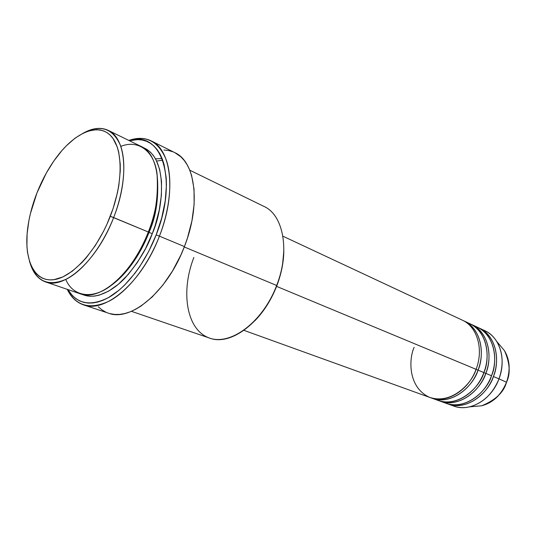 <?xml version="1.0" encoding="UTF-8"?>
<svg xmlns="http://www.w3.org/2000/svg" width="536" height="536" viewBox="0 0 536 536"><rect width="100%" height="100%" fill="white"/><g stroke="black" fill="none" stroke-linecap="round" stroke-linejoin="round"><path stroke-width="0.8" d="M478.347 327.684C499.385 337.137 498.741 365.465 493.388 376.513C485.884 397.565 463.901 410.342 447.922 403.97L453.677 406.047C469.643 412.405 491.552 399.749 498.996 378.845L506.493 382.235C503.9 392.191 495.633 400.044 481.697 405.786L474.36 406.422L481.697 405.786C493.013 402.69 501.281 394.838 506.493 382.235L498.996 378.845C492.785 393.833 483.016 403.159 469.697 406.831C464.062 408.11 458.716 407.849 453.67 406.047M463.151 320.575C484.276 330.022 483.499 358.865 478.038 370.128L476.055 369.384L478.038 370.128C470.373 391.582 448.19 404.687 432.17 398.288L431.178 397.906C454.046 406.63 474.896 382.677 478.038 370.128L483.861 372.553C489.649 361.117 489.703 330.531 466.916 322.531L469.878 323.697C484.812 330.169 491.659 352.661 483.861 372.553L478.038 370.128C485.891 350.102 479.077 327.476 464.129 321.004L469.878 323.697M471.774 324.588L470.816 324.159C491.901 333.613 491.19 362.195 485.784 373.351L483.841 372.62L485.784 373.351C478.199 394.603 456.123 407.541 440.116 401.156L439.138 400.781C461.978 409.471 482.688 385.779 485.784 373.351L491.499 375.729C497.227 364.413 497.22 334.129 474.521 326.076L477.422 327.228C492.336 333.694 499.217 356.025 491.499 375.729L485.784 373.351C493.562 353.512 486.701 331.054 471.774 324.588L477.422 327.228M484.832 330.699L481.985 329.56C488.075 331.63 492.993 335.59 496.725 341.459C503.056 352.366 503.813 364.828 498.996 378.845C506.641 359.328 499.72 337.157 484.832 330.699L479.285 328.099C494.192 334.565 501.086 356.855 493.388 376.513L498.996 378.845L493.388 376.513C490.326 388.828 469.764 412.258 446.957 403.601L447.922 403.97M45.5 281.896L80.179 293.775C99.649 301.795 132.787 273.313 148.325 232.001L110.289 216.276C96.775 251.136 71.523 278.244 52.883 279.792C34.15 281.534 24.194 259.853 27.423 230.534C28.797 218.239 31.972 205.697 36.964 192.9L30.385 213.703L28.904 220.584L27.108 233.924L26.921 246.332L27.45 252.047L29.755 262.231L31.517 266.593L36.227 273.641L39.141 276.234L42.398 278.164L45.975 279.39L49.848 279.899L53.975 279.665L62.853 276.938L72.253 271.229L81.794 262.7L86.484 257.468L95.448 245.327L103.508 231.391L107.079 223.941L113.103 208.491L117.404 192.913L118.851 185.289L120.272 170.816L120.238 164.117L118.717 152.144L117.257 146.985L113.049 138.549L110.356 135.34L107.321 132.834L103.971 131.045L100.346 129.98L96.487 129.625L88.232 131.039L83.918 132.761L75.107 138.127L66.323 145.812L62.029 150.428L53.828 160.994L46.344 173.021L36.964 192.9C42.806 178.133 50.183 165.148 59.087 153.946C76.936 131.655 98.497 123.025 110.785 135.776C123.099 148.371 123.461 182.582 110.289 216.276L113.652 217.556C97.565 260.101 64.414 289.788 45.5 281.896C38.284 279.243 33.185 273.105 30.197 263.478C36.415 281.695 48.515 286.901 66.498 279.095C83.569 270.425 102.55 246.051 113.652 217.556L148.325 232.001C155.654 215.378 158.529 195.714 156.948 173.007C154.093 151.641 138.744 139.126 120.788 146.375M131.421 311.315L209.529 338.055C230.507 346.403 263.102 322.203 276.656 285.474L276.864 285.668C281.32 273.889 283.645 262.345 283.839 251.036L282.479 265.374L281.078 272.154L276.864 285.668L270.935 298.612L267.404 304.689L263.558 310.411L255.116 320.508C264.268 310.974 271.518 299.363 276.864 285.668L276.656 285.474C262.285 323.469 228.571 347.274 207.439 337.245C186.072 327.784 180.813 290.787 193.865 257.447M159.433 236.155L156.157 234.909C145.363 262.707 126.978 286.8 109.384 297.098C90.852 306.793 77.017 304.281 67.891 289.561L72.474 295.718L75.864 298.666L79.636 300.904L83.763 302.378L88.206 303.075L92.929 302.961L97.894 302.029L103.046 300.274L108.339 297.694L119.113 290.144L124.479 285.232L134.878 273.353L139.789 266.506L148.727 251.377L156.157 234.909L161.731 217.857L165.202 201.013L166.435 185.134L166.207 177.778L164.103 164.612L162.267 158.937L159.949 153.926L157.169 149.624L153.979 146.073L150.402 143.286L146.496 141.276L142.295 140.05L137.853 139.608L129.431 140.727C161.169 129.766 178.615 179.151 156.157 234.909L159.433 236.155C142.154 282.137 105.163 313.62 83.395 304.81C76.427 302.364 71.047 297.212 67.261 289.346C76.018 306.264 90.169 310.103 109.726 300.857C128.278 290.854 148.01 265.588 159.433 236.155L184.418 246.573L159.433 236.155C170.354 207.935 172.746 178.367 166.247 159.889C158.623 141.323 146.154 134.838 128.828 140.439C137.069 137.544 144.512 137.692 151.172 140.881C171.5 149.678 176.572 193.114 159.433 236.155M149.015 232.41L148.291 232.095L149.015 232.41C156.525 215.66 159.179 195.921 156.981 173.195C159.179 195.921 156.525 215.66 149.015 232.41L152.271 233.649L149.015 232.41C142.891 248.449 129.859 272.449 110.329 286.03C129.859 272.449 142.891 248.449 149.015 232.41M142.931 147.44C169.631 158.167 162.602 211.358 152.271 233.649L145.484 248.697L137.316 262.54L128.158 274.546L118.429 284.221L108.567 291.189L98.986 295.236L94.43 296.127L90.081 296.267L85.988 295.664L82.196 294.351C94.758 300.22 112.439 291.644 125.504 277.481C138.482 262.231 147.407 247.625 152.271 233.649L155.051 225.877L159.212 210.3L161.396 195.245L161.524 181.382L159.641 169.296L155.876 159.447L153.35 155.474L150.442 152.184L147.186 149.584L142.931 147.44M156.7 161.068L162.743 160.21M162.113 158.535L155.554 158.864M432.17 398.288L438.147 400.446C454.153 406.831 476.256 393.853 483.861 372.553C480.986 385.719 457.201 410.918 434.274 398.67M243.947 330.35L430.16 397.565C446.187 403.963 468.39 390.818 476.082 369.317L276.589 286.378L476.082 369.317C483.954 349.238 477.147 326.571 462.193 320.099L282.881 236.182M276.656 285.474L184.263 246.975L276.656 285.474C290.251 251.129 283.47 214.956 263.96 206.42L189.771 170.193M83.395 304.81L108.486 313.192C130.65 322.089 167.58 291.55 184.418 246.573C201.154 204.484 195.506 161.664 174.857 152.666L151.172 140.881M440.116 401.156L445.979 403.273C461.972 409.645 483.975 396.828 491.499 375.729C488.577 388.52 466.045 412.968 443.111 402.04M506.493 382.235C510.547 370.45 509.877 359.931 504.483 350.671L499.74 345.037L504.483 350.671C509.997 363.227 510.661 373.746 506.493 382.235M84.313 132.58C93.231 127.87 101.177 127.126 108.165 130.342C125.987 137.839 129.565 177.697 113.652 217.556C124.298 190.18 126.677 161.718 120.332 145.115C112.841 128.553 100.835 124.372 84.313 132.58M65.761 279.464C73.419 297.748 94.363 299.477 112.406 284.442C130.442 269.655 142.268 247.672 148.325 232.001C163.748 193.322 159.386 154.194 141.102 146.429L108.165 130.342M174.81 152.639L180.826 156.78L184.203 160.418L187.158 164.793L189.644 169.892L191.64 175.654L194.025 188.987L194.139 204.276L191.928 220.865L187.453 238.031L184.418 246.573L180.9 254.969L172.565 270.908L162.85 285.112L152.211 296.957L141.136 305.976L135.601 309.319L130.134 311.838L124.801 313.54L119.655 314.404L114.744 314.444L110.108 313.674M105.8 312.12L101.847 309.801L98.282 306.766M163.962 150.02L168.592 150.529L172.974 151.829M414.14 347.348C408.888 358.437 407.601 387.079 429.336 397.243C452.223 405.27 472.652 382.108 476.082 369.317M496.725 341.459L504.483 350.671C509.93 360.004 510.627 370.537 506.58 382.275L506.574 382.282C501.401 394.838 493.107 402.677 481.697 405.786L469.697 406.831"/></g></svg>
